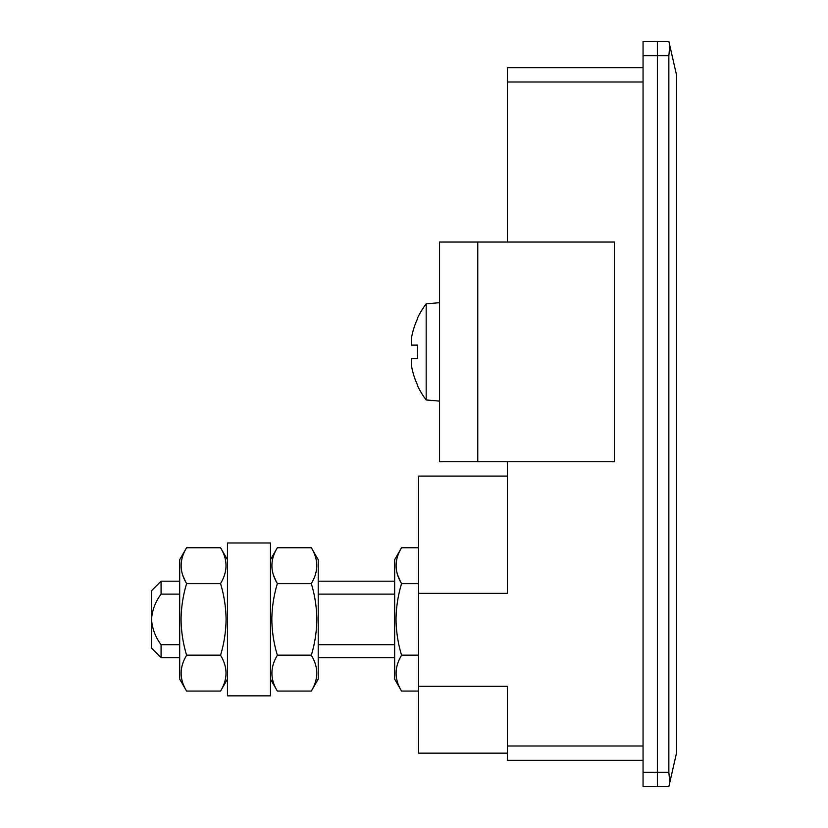 <?xml version="1.0" encoding="UTF-8"?>
<svg xmlns="http://www.w3.org/2000/svg" width="828" height="828" viewBox="0 0 828 828"><rect width="100%" height="100%" fill="white"/><g stroke="black" fill="none" stroke-linecap="round" stroke-linejoin="round"><path stroke-width="1.24" d="M394.656 619.406L394.656 679.115L401.549 691.059C394.304 679.177 394.304 667.264 401.549 655.31L401.549 655.155C398.03 643.573 396.198 631.66 396.032 619.406C396.167 607.307 398.009 595.384 401.549 583.657L401.549 583.502C394.304 571.62 394.304 559.697 401.549 547.753L418.533 547.753L401.549 547.753L394.656 559.697L394.656 619.406M397.523 574.663L400.286 581.194M418.533 691.059L401.549 691.059L418.533 691.059M418.533 655.155L401.549 655.155M418.533 583.657L401.549 583.657M418.533 655.31L401.549 655.31M418.533 583.502L401.549 583.502M270.456 559.697L277.349 547.753L311.328 547.753L318.221 559.697L318.221 679.115L311.328 691.059L277.349 691.059C270.104 679.177 270.104 667.264 277.349 655.31L277.349 655.155C273.83 643.573 271.998 631.66 271.832 619.406C271.967 607.307 273.809 595.384 277.349 583.657L277.349 583.502C270.104 571.62 270.104 559.697 277.349 547.753L311.328 547.753C318.573 559.635 318.573 571.558 311.328 583.502L311.328 583.657C314.868 595.384 316.71 607.307 316.845 619.406C316.679 631.66 314.847 643.573 311.328 655.155L311.328 655.31C318.573 667.202 318.573 679.115 311.328 691.059L277.349 691.059L270.456 679.115M273.468 575.098L276.086 581.194M311.328 655.155L277.349 655.155M311.328 583.657L277.349 583.657M311.328 655.31L277.349 655.31M311.328 583.502L277.349 583.502M669.811 782.398L668.848 772.265L668.848 55.735L657.38 55.735L657.38 41.4L643.056 41.4L643.056 786.6L657.38 786.6L657.38 772.265L657.38 786.6L668.848 786.6L676.497 753.159L676.497 74.841L668.848 41.4L657.38 41.4L657.38 772.265L643.056 772.265M227.462 542.982L227.462 695.841L270.456 695.841L270.456 542.982L227.462 542.982M426.182 399.945L426.182 303.855L439.461 302.696L439.461 401.104L426.182 399.945A79.167 79.167 0 0 1 417.395 385.444L417.654 385.31A78.877 78.877 0 0 1 411.381 365.334L411.381 358.679L417.654 358.679A79.146 70.825 90 0 1 417.395 351.9A79.146 70.825 90 0 1 417.654 345.121L411.381 345.121L411.381 338.466A78.877 78.877 0 0 1 417.654 318.49L417.395 318.356A79.167 79.167 0 0 1 426.182 303.855M226.085 619.406C225.92 631.66 224.077 643.573 220.569 655.155L220.569 655.31C227.814 667.202 227.814 679.115 220.569 691.059L186.59 691.059C179.345 679.177 179.345 667.264 186.59 655.31L186.59 655.155C183.071 643.573 181.228 631.66 181.073 619.406C181.208 607.307 183.05 595.384 186.59 583.657L186.59 583.502C179.345 571.62 179.345 559.697 186.59 547.753L220.569 547.753C227.814 559.635 227.814 571.558 220.569 583.502L220.569 583.657C224.109 595.384 225.94 607.307 226.085 619.406M227.462 559.697L220.569 547.753L186.59 547.753L179.697 559.697L179.697 679.115L186.59 691.059L220.569 691.059L227.462 679.115M182.698 575.098L185.327 581.194M220.569 655.155L186.59 655.155M220.569 583.657L186.59 583.657M220.569 655.31L186.59 655.31M220.569 583.502L186.59 583.502M668.848 55.735L669.811 45.602M643.056 55.735L657.38 55.735L657.38 772.265L668.848 772.265M507.388 753.159L418.533 753.159L418.533 593.355L507.388 593.355L507.388 461.765M507.388 242.035L507.388 67.668L643.056 67.668M418.533 686.288L507.388 686.288L507.388 745.997L643.056 745.997M507.388 745.997L507.388 760.332L643.056 760.332M418.533 593.355L418.533 476.1L507.388 476.1M161.067 594.131C155.405 601.697 152.217 610.122 151.503 619.406L151.503 590.747L161.067 581.194L161.067 594.131L179.697 594.131M318.221 594.131L394.656 594.131M161.067 657.618L151.503 648.065L151.503 619.406C152.248 628.773 155.436 637.198 161.067 644.681L161.067 657.618L179.697 657.618M394.656 644.681L318.221 644.681M179.697 644.681L161.067 644.681M477.777 461.765L439.554 461.765L439.554 242.035L614.397 242.035L614.397 461.765L477.777 461.765L477.777 242.035M507.388 82.003L643.056 82.003M161.067 581.194L179.697 581.194M318.221 581.194L394.656 581.194M318.221 657.618L394.656 657.618"/></g></svg>
